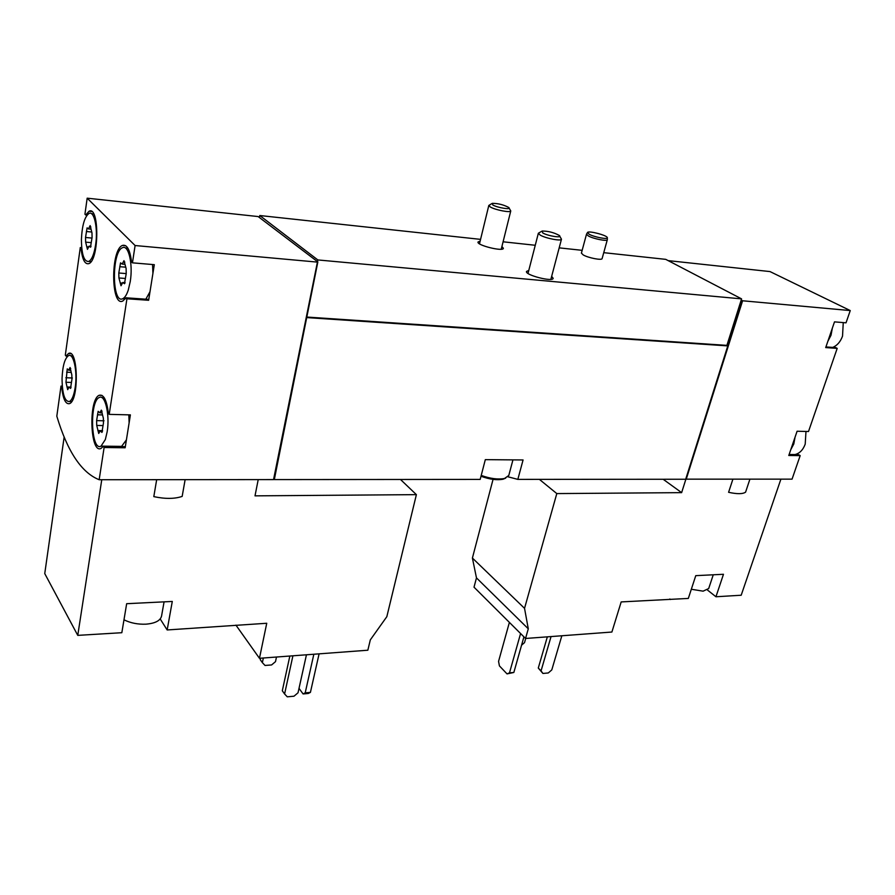 <?xml version="1.0" encoding="UTF-8"?>
<svg xmlns="http://www.w3.org/2000/svg" width="895" height="895" viewBox="0 0 895 895"><rect width="100%" height="100%" fill="white"/><g stroke="black" fill="none" stroke-linecap="round" stroke-linejoin="round"><path stroke-width="1.34" d="M101.761 479.731L77.764 635.372L44.75 573.594L64.16 436.95M160.194 618.948L167.164 629.957L172.287 601.451L126.665 603.7L121.832 632.709L77.764 635.372M167.164 629.957L266.744 623.267L259.46 658.295L367.845 650.217L370.317 639.88L386.83 616.677L416.388 494.644L255.008 495.852L258.219 479.597M156.67 479.686L153.806 496.624C165.195 499.041 174.648 498.962 182.166 496.401L185.131 479.664M259.46 658.295L235.933 625.124M87.173 198.175L135.1 245.532L317.412 262.112L273.546 479.586L99.166 479.731C81.557 472.728 67.427 451.55 56.81 416.197L61.005 386.081L61.699 387.076C62.997 399.002 65.615 404.518 69.553 403.623C79.275 400.333 78.078 347.652 68.445 353.57L66.017 356.076L65.313 355.125L80.293 247.535L81.042 248.362C82.295 259.505 84.891 264.596 88.818 263.633C99.278 260.389 99.513 205.223 89.041 211.254L85.696 214.99L84.935 214.207L87.173 198.175L258.129 216.556L317.848 261.911L274.317 479.586L273.657 479.418M685.883 479.183L681.632 492.642L556.802 493.581L524.537 608.343L528.285 628.805L525.544 638.471L611.889 632.038L621.186 601.921L688.322 598.431L695.773 575.653L723.473 574.288L715.944 596.764L741.194 595.231L780.899 479.161M525.544 638.471L474.014 587.176L476.476 577.901L472.403 558.044L493.055 479.373M732.893 479.194L728.597 492.295C737.088 494.163 742.749 494.118 745.58 492.16L749.909 479.183M670.467 599.516L669.84 598.99M707.464 590.029L715.944 596.764M668.173 260.624L770.002 271.577L850.25 310.565L846.021 322.826L834.498 321.864L825.705 347.584L837.194 348.379L808.498 431.513L797.087 431.233L788.786 455.488L800.175 455.622L792.053 479.149L685.715 479.161M95.62 244.749C94.132 254.135 91.861 259.707 88.795 261.452C84.052 261.877 81.59 254.56 81.411 239.502C82.083 225.395 84.611 216.713 89.008 213.446C94.243 210.47 98.137 228.538 95.62 244.749M92.073 237.522L90.496 247.21L89.086 246.114L87.453 249.347L85.64 242.131L85.528 237.477L87.095 227.856L88.46 228.919L90.138 225.596L91.972 232.823L92.073 237.522M130.256 281.5L128.265 290.114C126.687 294.802 124.875 297.655 122.816 298.673C111.864 304.736 111.495 251.596 122.447 247.747C128.488 244.268 133.176 264.047 130.256 281.5M126.229 273.523L124.472 283.726L122.794 282.473L121.015 285.762L118.923 277.965L118.8 272.997L120.534 262.861L122.167 264.07L123.991 260.68L126.105 268.5L126.229 273.523M75.202 387.401C73.961 395.321 72.059 400.031 69.486 401.531C64.764 401.788 62.281 394.147 62.046 378.619C62.572 366.1 64.72 358.447 68.479 355.662C73.535 352.54 77.675 371.638 75.202 387.401M71.924 379.502L70.526 388.419L69.049 387.032L67.696 389.672L65.962 382.266L67.248 368.874L68.691 370.206L70.067 367.498L71.824 374.927L71.924 379.502M107.165 431.759L105.341 439.534L101.034 446.135C90.999 452.02 89.209 401.24 99.267 397.503C105.073 393.878 110.029 414.855 107.165 431.759M103.462 423.055L101.918 432.397L100.162 430.831L98.73 433.471L96.727 425.438L96.615 420.628L98.148 411.342L99.86 412.852L101.325 410.134L103.35 418.178L103.462 423.055M843.258 322.603L842.531 336.128C840.45 341.778 837.183 345.548 832.73 347.405M805.981 431.457L805.209 444.144C803.039 449.95 799.627 453.418 794.984 454.559L794.111 454.705M791.661 454.671L790.8 454.515M850.25 310.565L742.593 300.776L686.219 479.239M825.917 346.936L835.74 347.618L837.194 348.379M789.077 454.638L798.799 454.761L800.175 455.622M62.258 386.125L61.005 386.081M81.691 247.658L80.293 247.535M135.1 245.532L132.449 262.839L131.543 261.911C129.976 249.694 126.956 244.201 122.458 245.431C110.51 249.627 110.902 307.578 122.861 300.977L126.05 297.8L126.933 298.773L109.201 414.374L108.362 413.244C106.751 400.121 103.697 394.136 99.211 395.288C88.236 399.371 90.194 454.75 101.135 448.339L103.294 446.359L104.111 447.522L99.166 479.731M152.564 264.528L152.922 273.378L154.309 264.674L132.449 262.839M152.922 273.378L148.637 300.284L126.933 298.773M128.835 414.855L129.115 422.921L130.39 414.888L109.201 414.374M129.115 422.921L125.155 447.768L104.111 447.522M603.745 252.67L665.746 259.36L741.575 298.874L726.897 345.38L727.792 345.895L685.693 479.239L517.836 479.384L523.072 459.963L485.314 459.65L480.19 479.407L274.317 479.586M507.991 476.8L517.836 479.384M727.792 345.895L307.019 317.602M259.483 217.105L259.774 215.527L317.837 259.942L317.49 261.631M582.153 250.331L559.185 247.859M535.266 245.275L503.091 241.795M480.57 239.368L259.774 215.527M607.325 239.692L602.111 258.588C602.078 260.579 588.228 257.905 583.216 254.93L581.403 253.117L586.505 234.21L588.351 235.956C593.419 238.842 607.325 241.572 607.325 239.692L607.336 237.824M501.916 246.517L503.393 248.318C503.214 251.864 476.52 245.23 478.008 242.008L480.145 241.102M551.667 276.342L553.177 278.334C552.886 282.249 524.828 275.011 526.495 271.453L528.788 270.435M741.575 298.874L317.837 259.942M726.897 345.38L306.728 317.043M741.138 300.25L727.344 345.638M741.597 300.485L742.593 300.776M685.749 479.093L742.134 300.541M306.672 317.311L273.59 479.418M81.769 248.418L81.042 248.362M87.05 215.124L85.696 214.99M148.637 300.284L147.72 299.322L126.05 297.8M150.002 291.703L145.84 299.187M125.155 447.768L124.316 446.616L103.294 446.359M126.419 439.848L121.44 446.583M67.707 356.154L66.017 356.076M62.348 387.099L61.699 387.076M832.35 328.129L831.019 335.245L827.819 341.375M795.062 437.152L793.809 443.942L790.788 449.637M681.632 492.642L663.139 479.261M556.802 493.581L539.383 479.362M524.537 608.343L472.403 558.044M528.285 628.805L476.476 577.901M551.051 636.569L541.061 670.87L542.929 673.454L548.288 672.962L551.79 669.907L561.836 635.774M547.337 636.848L538.287 668.062L542.929 673.454M541.061 670.87L538.287 668.062M521.561 645.194L524.526 642.621L525.712 638.459M520.588 633.537L509.49 672.85L507.029 673.901L499.421 665.891L498.56 661.383L509.389 622.394M523.922 636.86L513.842 672.469L509.49 672.85M513.842 672.469L507.029 673.901M713.259 574.791L708.683 588.552L703.101 591.17L691.32 589.257M416.388 494.644L400.49 479.474M292.911 655.8L284.599 693.983L287.284 696.825L293.996 696.209L298.035 692.775L306.448 654.793M289.846 656.024L282.305 690.761L284.599 693.983M263.343 658.004L262.369 662.636L265.021 665.455L271.588 664.951L275.503 661.64L276.488 657.019M260.512 658.217L260.221 659.615L262.369 662.636M313.843 654.245L305.206 692.853L303.092 693.949L299.019 688.356M319.09 653.853L310.42 692.383L305.206 692.853M310.42 692.383L308.283 693.48L303.092 693.949M587.444 232.588L586.505 234.21M589.201 234.266C594.28 237.141 608.197 239.759 607.336 237.678C607.369 235.385 588.653 230.462 587.523 232.454L589.201 234.266M164.076 601.854L161.536 616.174C160.306 620.727 155.103 623.401 145.941 624.173C137.864 624.497 130.547 623.043 123.98 619.81M542.795 232.968C548.064 236.101 562.977 238.327 559.285 235.452C553.938 232.51 548.21 231.033 542.09 231.033L542.795 232.968M541.341 231.481L538.354 233.248L540.2 235.105C545.614 238.361 561.478 241.404 561.467 239.2L559.733 236.202M481.007 476.252C489.565 479.384 496.904 480.369 503.012 479.228L505.686 478.131M481.219 475.435C490.337 478.68 498.101 479.686 504.523 478.478L508.785 475.491L512.947 459.873M492.843 205C497.598 207.83 512.097 210.068 508.707 207.461C503.549 204.72 498.067 203.355 492.239 203.355L492.843 205M491.601 203.736L488.804 205.458L490.359 207.013C495.304 210.001 510.832 212.965 510.765 210.929L509.087 208.099M102.31 431.837L101.28 431.826M102.578 430.64L97.857 430.551M102.601 425.561L96.727 425.438M104.033 420.795L96.615 420.628M102.198 414.922L97.488 414.81M102.086 411.163L100.788 411.129M70.862 387.949L69.989 387.915M69.016 387.054L66.957 386.987M71.108 382.445L65.962 382.266M72.383 377.992L65.861 377.746M70.839 372.365L66.633 372.197M70.727 368.539L69.564 368.494M124.819 283.346L123.857 283.267M122.201 283.1L120.154 282.943M125.155 278.446L118.923 277.965M126.184 273.59L118.8 272.997M125.121 267.135L119.751 266.699M124.819 262.045L123.32 261.911M90.798 246.886L89.981 246.807M88.46 246.886L86.714 246.729M91.145 242.634L85.64 242.131M91.793 238.059L85.528 237.477M91.223 231.973L86.367 231.503M90.854 226.938L89.522 226.804M91.715 211.533L89.041 211.254M125.703 245.722L122.458 245.431M101.963 395.377L99.211 395.288M70.761 353.682L68.445 353.57M789.133 454.492L794.984 454.559M127.918 248.239L125.423 248.016M125.322 298.84L122.816 298.673M93.695 213.927L91.458 213.692M91.044 261.642L88.795 261.452M104.189 397.66L101.795 397.581M121.977 446.381L101.034 446.135M72.752 355.852L70.593 355.751M71.656 401.598L69.486 401.531M102.556 430.864L100.609 430.831M102.209 412.919L99.86 412.852M71.085 387.11L69.418 387.054M70.794 370.295L68.691 370.206M125.087 282.652L123.32 282.518M124.819 264.282L122.167 264.07M91.033 246.282L89.522 246.147M90.831 229.142L88.46 228.919M550.872 279.341L561.467 239.2M528.005 273.445L538.354 233.248M503.012 479.228L504.523 478.478M501.245 249.224L510.765 210.929M479.485 243.82L488.804 205.458"/></g></svg>
